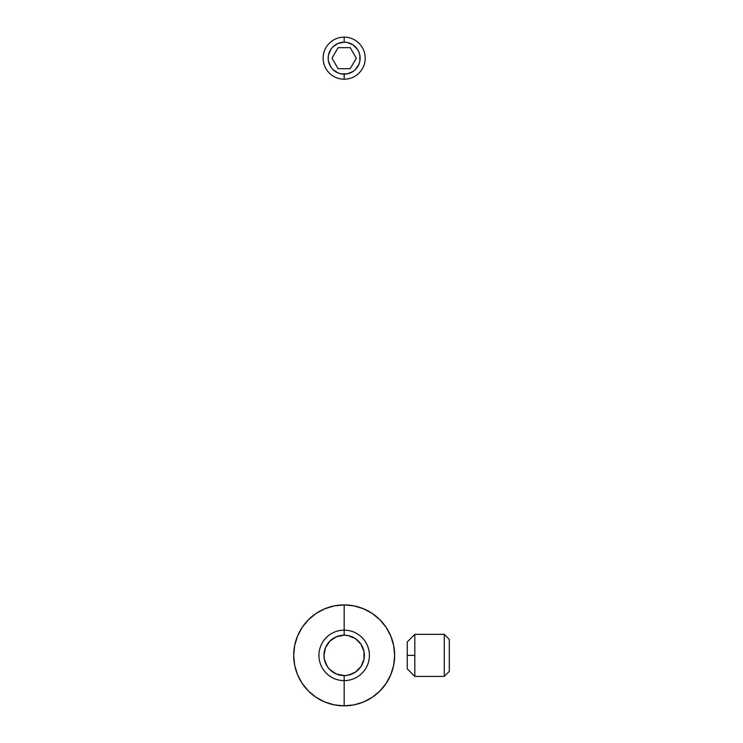 <?xml version="1.0" encoding="UTF-8"?>
<svg xmlns="http://www.w3.org/2000/svg" width="743" height="743" viewBox="0 0 743 743"><rect width="100%" height="100%" fill="white"/><g stroke="black" fill="none" stroke-linecap="round" stroke-linejoin="round"><path stroke-width="1.11" d="M344.167 630.148A25.234 25.234 0 0 1 369.401 655.382A25.234 25.234 0 0 1 344.167 680.616A25.234 25.234 0 0 0 369.401 655.382A25.234 25.234 0 0 0 344.167 630.148L344.167 635.191A20.191 20.191 0 0 1 364.349 655.382A20.191 20.191 0 0 1 344.167 675.573L344.167 705.85A50.468 50.468 0 0 0 394.635 655.382A50.468 50.468 0 0 0 344.167 604.913A50.468 50.468 0 0 1 394.635 655.382A50.468 50.468 0 0 1 344.167 705.85L334.313 704.884L324.849 702.005L316.128 697.343L308.475 691.064L302.197 683.421L297.534 674.7L294.665 665.226L293.699 655.382L294.665 645.537L297.534 636.073L302.197 627.343L308.475 619.699L316.128 613.421L324.849 608.758L334.313 605.879L344.167 604.913L344.167 630.148L344.167 604.913L354.012 605.879L363.476 608.758L372.206 613.421L379.849 619.699L386.128 627.343L390.79 636.073L393.66 645.537L394.635 655.382L393.66 665.226L390.79 674.7L386.128 683.421L379.849 691.064L372.206 697.343L363.476 702.005L354.012 704.884L344.167 705.85L344.167 675.573L348.105 675.183L355.377 672.164L360.949 666.601L363.959 659.32L363.959 651.444L360.949 644.162L355.377 638.599L348.105 635.581L344.167 635.191L336.44 636.732L329.892 641.107L325.508 647.655L323.976 655.382L324.366 659.32L327.375 666.601L329.892 669.657L336.44 674.031L344.167 675.573A20.191 20.191 0 0 1 323.976 655.382A20.191 20.191 0 0 1 344.167 635.191L344.167 630.148A25.234 25.234 0 0 0 318.933 655.382A25.234 25.234 0 0 0 344.167 680.616A25.234 25.234 0 0 1 318.933 655.382A25.234 25.234 0 0 1 344.167 630.148M344.167 604.913A50.468 50.468 0 0 0 293.699 655.382A50.468 50.468 0 0 0 344.167 705.85A50.468 50.468 0 0 1 293.699 655.382A50.468 50.468 0 0 1 344.167 604.913M444.258 676.409L449.301 671.366L449.301 639.398L444.258 634.355L444.258 676.409L444.258 634.355L414.817 634.355L414.817 655.382L407.248 655.382L407.248 668.839L407.248 655.382L414.817 655.382L414.817 676.409L414.817 634.355L444.258 634.355L449.301 639.398L449.301 671.366L444.258 676.409L414.817 676.409L444.258 676.409M407.248 641.924L407.248 655.382L407.248 641.924L414.817 634.355M344.167 79.204L344.167 74.161A15.984 15.984 0 0 1 328.183 58.177A15.984 15.984 0 0 1 344.167 42.193L344.167 37.15A21.027 21.027 0 0 0 323.131 58.177A21.027 21.027 0 0 0 344.167 79.204A21.027 21.027 0 0 1 323.131 58.177A21.027 21.027 0 0 1 344.167 37.15A21.027 21.027 0 0 1 365.194 58.177A21.027 21.027 0 0 1 344.167 79.204A21.027 21.027 0 0 0 365.194 58.177A21.027 21.027 0 0 0 344.167 37.15L344.167 42.193L338.046 43.41L332.864 46.874L330.876 49.298L328.49 55.056L328.183 58.177L328.49 61.297L330.876 67.056L332.864 69.48L338.046 72.944L341.046 73.854L347.278 73.854L353.046 71.467L355.46 69.48L358.925 64.297L359.835 61.297L359.835 55.056L358.925 52.066L357.448 49.298L353.046 44.886L347.278 42.5L344.167 42.193A15.984 15.984 0 0 1 360.141 58.177A15.984 15.984 0 0 1 344.167 74.161L344.167 79.204M356.306 58.177L350.232 68.69L338.093 68.69L332.019 58.177L338.093 47.663L350.232 47.663L356.306 58.177L350.232 68.69L338.093 68.69L332.019 58.177L338.093 47.663L350.232 47.663L356.306 58.177M414.817 676.409L407.248 668.839"/></g></svg>
